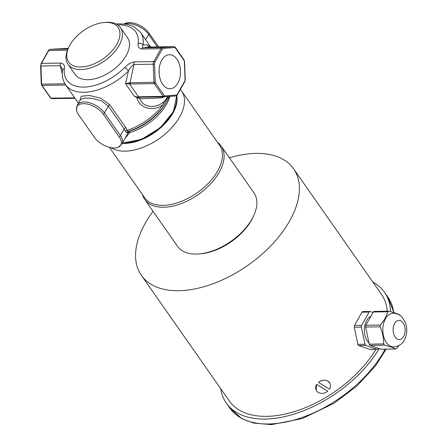 <?xml version="1.0" encoding="UTF-8"?>
<svg xmlns="http://www.w3.org/2000/svg" width="447" height="447" viewBox="0 0 447 447"><rect width="100%" height="100%" fill="white"/><g stroke="black" fill="none" stroke-linecap="round" stroke-linejoin="round"><path stroke-width="0.67" d="M161.747 60.256A17.036 10.711 -90.9 0 1 169.497 54.696A17.036 10.711 -90.9 0 1 180.487 71.559A17.036 10.711 -90.9 0 1 170.05 88.763A17.036 10.711 -90.9 0 1 160.065 78.694A17.036 10.711 -90.9 0 1 161.747 60.256M159.138 73.537A17.036 10.711 89.1 0 0 159.087 70.268M220.712 388.683A96.552 54.964 -35 0 0 223.165 397.417A96.552 54.964 -35 0 0 226.305 403.06A96.552 54.964 -35 0 0 299.378 412.324A96.552 54.964 -35 0 0 379.268 348.559M390.544 311.643A96.552 54.964 -35 0 0 384.515 292.332A96.552 54.964 -35 0 0 372.927 282.152M153.047 211.325A92.898 52.886 -35 0 0 141.375 275.324L229.305 400.959A92.898 52.886 -35 0 0 266.725 416.347A92.898 52.886 -35 0 0 375.977 349.347M387.225 311.185A92.898 52.886 -35 0 0 381.52 294.428L293.59 168.793A92.898 52.886 -35 0 0 229.456 157.847M376.894 349.286L369.786 349.403A1.827 1.151 89.1 0 0 370.043 349.442L377.151 349.325A1.827 1.151 -90.9 0 1 376.894 349.286L365.825 345.447A1.827 1.151 -90.9 0 1 364.964 344.218L361.377 327.115A1.827 1.151 -90.9 0 1 361.601 325.327L369.077 312.062A1.827 1.151 -90.9 0 1 369.909 311.47A1.827 1.151 -90.9 0 1 370.166 311.509L373.049 312.509M369.786 349.403L358.717 345.565L365.825 345.447M364.964 344.218L357.857 344.33A1.827 1.151 89.1 0 0 358.717 345.565M357.857 344.33L354.264 327.232L361.377 327.115M361.601 325.327L354.493 325.444A1.827 1.151 89.1 0 0 354.264 327.232M354.493 325.444L361.969 312.179L369.077 312.062M398.936 345.581L396.69 348.425L395.601 348.984C393.226 347.682 389.538 346.403 384.537 345.145L383.671 343.911C383.794 338.189 382.598 332.49 380.084 326.813L380.313 325.025C384.118 320.583 386.61 316.163 387.784 311.76L388.879 311.207C393.88 312.464 397.567 313.744 399.942 315.046L400.534 315.738M374.435 311.442A1.827 1.151 89.1 0 0 374.173 311.397L388.879 311.207M386.398 342.558A16.891 10.622 89.1 0 0 393.706 346.967C403.289 345.537 404.954 339.742 406.418 334.166C407.144 329.964 406.742 325.941 405.2 322.086L402.004 317.074C401.68 316.761 399.272 313.559 393.159 313.185A16.891 10.622 89.1 0 0 383.448 324.053A16.891 10.622 89.1 0 0 386.398 342.558M395.791 349.023L381.157 349.219A1.827 1.151 89.1 0 0 381.414 349.258L395.791 349.023M374.173 311.397A1.827 1.151 89.1 0 0 373.34 311.995L365.869 325.26A1.827 1.151 89.1 0 0 365.64 327.048L369.228 344.145A1.827 1.151 89.1 0 0 370.094 345.38L381.157 349.219M363.059 311.626A1.827 1.151 89.1 0 0 362.802 311.581A1.827 1.151 89.1 0 0 361.969 312.179M378.274 348.219L377.983 348.733A1.827 1.151 -90.9 0 1 377.151 349.325M368.993 343.011A14.628 9.203 -90.9 0 1 367.44 341.206A14.628 9.203 -90.9 0 1 364.545 327.02A14.628 9.203 -90.9 0 1 370.909 316.314M316.152 390.091L316.666 384.347L324.991 389.51L316.666 384.347M327.74 391.203L324.991 389.51L327.74 391.203A7.683 6.292 -26.4 0 1 326.707 391.963A7.683 6.292 -26.4 0 1 316.213 390.209A7.683 6.292 -26.4 0 1 316.688 384.386M318.432 382.369L319.465 381.615A7.683 6.292 -26.4 0 0 318.432 382.375L329.489 389.192A7.683 6.292 -26.4 0 0 329.964 383.37L329.903 383.252M329.886 383.213L327.623 380.9L325.075 380.162L322.214 380.425L319.465 381.615A7.683 6.292 -26.4 0 1 329.964 383.37M141.375 275.324A92.898 52.886 -35 0 0 178.794 290.712A92.898 52.886 -35 0 0 272.061 244.498A92.898 52.886 -35 0 0 293.59 168.793M221.198 146.052L253.957 192.858A46.633 26.546 145 0 1 253.857 215.365A46.633 26.546 145 0 1 198.731 253.946A46.633 26.546 145 0 1 177.554 246.336L144.794 199.53A46.633 26.546 -35 0 0 198.217 194.54A46.633 26.546 -35 0 0 221.198 146.052A46.633 26.546 -35 0 0 217.454 142.291M142.543 194.719A46.633 26.546 -35 0 0 144.794 199.53M198.731 253.946L200.262 253.829A44.801 25.507 -35 0 0 253.225 216.761L253.857 215.365M176.744 95.664A40.23 22.903 145 0 1 172.894 113.164A40.23 22.903 145 0 1 122.316 143.336M111.018 147.672A45.717 26.027 -35 0 0 179.744 116.79A45.717 26.027 -35 0 0 181.661 91.149A45.717 26.027 -35 0 0 180.331 89.512M109.353 147.303L144.683 197.775A45.717 26.027 -35 0 0 179.867 201.949A45.717 26.027 -35 0 0 217.678 170.983A45.717 26.027 -35 0 0 219.589 145.342L181.661 91.149M68.687 47.432L68.056 48.829A32 18.215 -35 0 0 67.983 64.273A32 18.215 -35 0 0 92.613 67.195A32 18.215 -35 0 0 119.081 45.521A32 18.215 -35 0 0 120.422 27.574A32 18.215 -35 0 0 105.889 22.35L104.358 22.467A30.172 17.176 145 0 1 116.796 44.314A30.172 17.176 145 0 1 82.036 66.938A30.172 17.176 145 0 1 68.687 47.432A30.172 17.176 145 0 1 104.358 22.467M120.422 27.574L127.49 37.677A32 18.215 145 0 1 126.149 55.624A32 18.215 145 0 1 99.687 77.297A32 18.215 145 0 1 75.057 74.375L67.983 64.273M148.432 46.438L147.404 44.879L143.129 44.918A45.717 26.027 -35 0 0 140.453 32.273L150.773 47.024M80.292 99.782L84.321 98.044L92.35 98.379L101.514 100.921L108.291 106.112L124.238 128.898L125.506 131.334A1.827 1.173 160 0 1 127.25 130.323L125.819 127.635L109.867 104.849L100.882 98.234L89.394 95.485L81.242 96.228L79.884 100.502M117.818 24.971A42.057 23.942 145 0 1 138.196 43.538C137.631 46.622 138.816 48.438 141.733 48.991L161.054 48.678L153.802 61.552L134.48 61.865C130.876 62.524 127.607 64.413 124.679 67.531A3.66 0.9 44.9 0 1 128.434 70.995L125.546 83.667L130.435 83.997L154.321 83.611L163.25 96.362L141.23 96.72L137.162 96.971L136.832 97.446C139.425 109.828 156.098 111.577 163.613 103.989L168.469 96.518M136.827 97.429L134.469 96.412L137.162 96.971M125.344 137.961L129.809 132.575L129.094 131.362L128.021 131.535L127.25 130.323A45.717 26.027 145 0 0 163.613 103.989A3.66 1.967 -132.4 0 1 163.647 101.743C157.037 108.431 143.157 108.319 139.822 98.748A21.015 0.592 -2.2 0 0 162.859 97.664L163.2 96.854M141.733 48.991A3.66 2.302 -90.9 0 1 143.319 47.801C142.202 47.494 142.135 46.533 143.129 44.918A3.66 2.676 7.1 0 0 138.196 43.538M150.248 47.03A1.827 1.151 89.1 0 0 150.203 47.03A1.827 1.151 89.1 0 0 150.164 47.036L174.051 46.644L162.635 47.488A3.66 2.302 89.1 0 0 161.054 48.678A0.916 0.486 -150.6 0 1 162.194 49.282A2.743 1.727 -90.9 0 1 163.384 48.388L174.794 47.55A0.916 0.576 -90.9 0 1 175.213 47.784L184.136 60.541A0.916 0.576 -90.9 0 1 184.332 61.172L185.069 80.086A0.916 0.576 -90.9 0 1 184.924 80.745L177.04 94.742A0.916 0.576 -90.9 0 1 176.643 95.038L164.753 95.915A0.916 0.576 -90.9 0 1 164.34 95.675L155.411 82.924A0.916 0.576 -90.9 0 1 155.221 82.287L154.511 64.133A2.743 1.727 -90.9 0 1 154.941 62.155L162.194 49.282M124.679 67.531A42.057 23.942 145 0 1 83.757 87.109A42.057 23.942 145 0 1 64.351 68.508C64.904 65.43 63.72 63.614 60.809 63.061A3.66 2.302 89.1 0 0 60.239 65.692L62.418 69.179L62.446 70.514C61.764 75.917 62.798 80.644 65.541 84.701A45.717 26.027 -35 0 0 128.434 70.995C130.211 67.704 132.033 65.536 133.91 64.497L153.226 64.184L153.936 82.343A1.827 1.151 89.1 0 0 154.321 83.611A0.916 0.52 145 0 0 155.411 82.924M119.288 137.011A15.969 8.454 29.4 0 1 118.354 147.18A15.969 8.454 29.4 0 1 94.462 137.413L78.516 114.628A15.969 8.454 29.4 0 1 76.454 109.772A15.969 8.454 29.4 0 1 86.472 103.916A15.969 8.454 29.4 0 1 103.341 114.225L119.288 137.011A3.66 2.084 145 0 0 120.433 135.653L104.486 112.867A16.461 8.716 -150.6 0 0 89.786 102.86A16.461 8.716 -150.6 0 0 77.353 104.995L80.304 99.754M158.657 46.896L149.03 33.139A15.969 8.454 -150.6 0 0 125.138 23.373L124.182 23.881M134.48 61.865A3.66 2.302 89.1 0 0 133.91 64.497L130.049 82.729L125.546 83.667L134.469 96.412M64.351 68.508A3.66 2.676 -172.9 0 0 62.446 70.514M125.506 131.334L126.892 132.77A1.827 1.71 79.3 0 1 128.021 131.535A44.449 25.3 -35 0 0 166.167 102.57L169.43 96.446M126.892 132.77L127.948 132.435A1.827 1.782 82.9 0 1 129.094 131.362A41.683 23.73 145 0 0 165.217 104.084L166.167 102.57M127.948 132.435L127.92 133.072A1.827 1.285 -161.5 0 1 129.809 132.575A40.414 23.009 -35 0 0 169.938 96.407M127.92 133.072L121.975 143.94A16.461 8.716 -150.6 0 0 120.433 135.653L124.238 128.898A1.827 1.039 145 0 1 125.819 127.635M162.909 96.859L162.859 97.664A23.395 13.315 -35 0 0 163.703 96.848M141.23 96.72A1.827 1.151 89.1 0 0 142.023 97.2L142.023 97.2A1.827 1.151 89.1 0 0 142.062 97.195L163.999 96.843M129.412 82.79A1.827 0.844 -79.6 0 0 129.529 83.919L138.704 97.027A1.827 1.363 75.3 0 0 139.358 97.429L142.062 97.195M164.34 95.675A0.916 0.52 145 0 1 163.25 96.362A1.827 1.151 89.1 0 0 164.038 96.843L141.995 97.2M139.822 98.753L137.095 97.507L139.358 97.429M130.435 83.997A1.827 1.151 -90.9 0 1 130.049 82.729L155.221 82.287M149.723 46.996A1.827 0.844 100.4 0 0 149.656 46.985A1.827 0.844 100.4 0 0 149.589 46.974L143.319 47.801L162.635 47.488A0.916 0.71 -94.2 0 1 163.384 48.388M148.505 46.449L147.404 44.879L149.589 46.974M164.882 100.502L163.647 101.743M393.896 312.621L387.962 297.255A96.552 54.964 145 0 1 393.684 312.554M385.13 349.196A96.552 54.964 145 0 1 305.385 416.313A96.552 54.964 145 0 1 229.758 407.988L226.305 403.06M395.131 337.06A9.577 6.023 -90.9 0 1 397.204 320.857A9.577 6.023 -90.9 0 1 405.021 332.032A9.577 6.023 -90.9 0 1 395.131 337.06M380.313 325.025L365.869 325.26M365.64 327.048L380.084 326.813M373.34 311.995L387.784 311.76M383.671 343.911L369.228 344.145M370.094 345.38L384.537 345.145M74.71 97.798L50.941 98.184L42.012 85.427L65.782 85.042M60.809 63.061L41.493 63.373L48.745 50.494L67.48 50.193M176.615 95.753A40.414 23.009 145 0 1 135.743 141.056A40.414 23.009 145 0 1 122.562 142.9M184.924 80.745A0.916 0.486 29.4 0 1 185.013 81.203L185.069 80.086M177.04 94.742A0.916 0.486 29.4 0 1 177.124 95.2L185.008 81.209M176.643 95.038A0.916 0.71 85.8 0 1 175.967 95.965L164.144 96.837M164.753 95.915A0.916 0.71 85.8 0 1 164.083 96.843A1.827 1.151 89.1 0 1 164.038 96.843L176.001 95.96L177.124 95.2M154.511 64.133L153.226 64.184A3.66 2.302 89.1 0 1 153.802 61.552A0.916 0.486 -150.6 0 1 154.941 62.155M174.794 47.55A0.916 0.71 -94.2 0 0 174.051 46.644A1.827 1.151 89.1 0 1 174.09 46.644L150.203 47.03L147.935 45.845M175.213 47.784A0.916 0.52 -35 0 0 175.252 47.276L174.09 46.644M184.136 60.541A0.916 0.52 -35 0 0 184.175 60.027L175.246 47.27M184.332 61.172L184.175 60.027M50.226 49.315A0.916 0.71 85.8 0 1 50.327 49.304L68.268 48.36L50.299 49.31C49.041 49.729 48.405 50.181 48.382 50.662A0.916 0.486 29.4 0 1 48.745 50.494A3.66 2.302 -90.9 0 1 50.327 49.304L67.966 49.019M40.783 65.972L41.124 63.535A0.916 0.486 29.4 0 1 41.493 63.373A3.66 2.302 -90.9 0 0 40.917 66.005L60.239 65.692L62.25 74.073M40.582 65.994L40.917 66.005L41.627 84.159L41.286 84.153L40.582 65.994M41.487 84.131L41.644 85.276A0.916 0.52 -35 0 0 42.012 85.427A1.827 1.151 -90.9 0 1 41.627 84.159L64.944 83.785M50.572 98.033A0.916 0.52 -35 0 0 50.941 98.184A1.827 1.151 -90.9 0 0 51.729 98.658L50.572 98.033L41.644 85.276M51.774 98.658A1.827 1.151 -90.9 0 1 51.729 98.658L75.046 98.284L51.774 98.658M103.341 114.225A3.66 2.084 -35 0 0 104.486 112.867L108.291 106.112A1.827 1.039 145 0 1 109.867 104.849M125.221 23.987A16.461 8.716 29.4 0 1 148.65 34.486A3.66 2.084 -35 0 0 149.03 33.139M157.35 46.913L148.65 34.486L145.683 39.749M386.113 349.185L375.53 365.886L356.957 385.979L334.183 403.183L302.362 418.543L271.446 424.65L253.611 423.074L241.944 418.71L229.758 407.988M387.962 297.255L384.515 292.332M362.802 311.581L369.909 311.47M65.541 84.701L78.421 103.101M176.671 95.714L173.486 111.521L160.4 127.691L141.464 139.425L122.444 143.113M185.27 80.063L184.533 61.15M41.124 63.535L48.382 50.662M76.454 109.772L77.353 104.995M140.453 32.273L133.564 26.418L127.429 24.345L118.69 23.814L116.265 24.032M118.354 147.18L121.975 143.94M164.87 100.514A25.602 25.602 0 0 0 167.804 96.563"/></g></svg>
